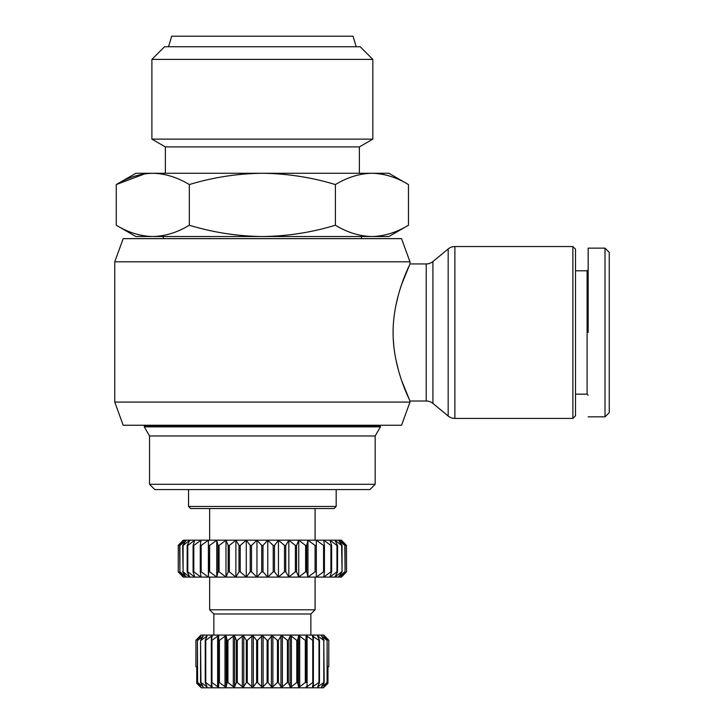 <?xml version="1.0" encoding="UTF-8"?>
<svg xmlns="http://www.w3.org/2000/svg" width="724" height="724" viewBox="0 0 724 724"><rect width="100%" height="100%" fill="white"/><g stroke="black" fill="none" stroke-linecap="round" stroke-linejoin="round"><path stroke-width="1.09" d="M401.802 380.96L409.974 401.015L426.219 401.015L426.219 263.943A10.543 10.543 0 0 0 432.925 261.536L448.174 248.956A10.543 10.543 0 0 1 454.88 246.549L572.874 246.549L572.874 418.409L454.88 418.409L454.88 246.549M426.219 401.015A10.543 10.543 0 0 1 432.925 403.422L448.174 416.001A10.543 10.543 0 0 0 454.88 418.409M609.246 408.942L609.246 412.608L605.029 416.825L605.029 248.124L609.246 252.341L609.246 412.608L606.069 415.793M409.974 402.091L401.539 425.26L123.189 425.26L114.754 402.091L409.974 402.091L409.974 401.015C410.608 401.422 393.014 369.747 393.096 332.479C393.005 295.283 410.608 263.509 409.974 263.943L401.757 284.134M426.219 263.943L409.974 263.943L409.974 261.817L114.754 261.817L114.754 402.091M409.974 261.817L401.539 238.639L123.189 238.639L114.754 261.817M163.253 236.531L163.253 238.639M361.475 236.531L361.475 238.639M163.253 425.26L163.253 426.318M361.475 425.26L361.475 426.318M408.463 184.566C396.553 177.335 384.381 173.57 371.937 173.271L388.888 173.271L408.463 184.566L408.463 225.227L388.888 236.531L135.84 236.531L116.265 225.227L116.265 184.566L144.755 173.86M144.275 426.318L380.453 426.318L380.453 426.843L144.275 426.843L144.275 426.318M572.874 418.409L575.508 415.775L575.508 249.183L572.874 246.549M144.275 426.843L149.542 435.975L375.177 435.975L380.453 426.843M149.542 435.975L149.542 484.311L375.177 484.311L375.177 435.975M575.508 394.155L587.11 394.155L587.11 270.794L575.508 270.794M149.542 484.311L154.818 489.578L369.91 489.578L375.177 484.311M587.11 394.155L588.159 395.214M587.11 270.794L588.159 269.744M188.557 489.578L188.557 506.447L336.171 506.447L336.171 489.578M359.366 173.271L359.366 146.909L165.362 146.909L165.362 173.271M188.557 506.447L190.665 508.556L334.063 508.556L336.171 506.447M359.366 146.909L372.833 139.135L151.886 139.135L165.362 146.909M151.886 59.395L164.547 46.743L360.181 46.743L372.833 59.395L151.886 59.395L151.886 139.135M372.833 59.395L372.833 139.135M315.085 540.185L315.085 508.556M209.643 540.185L209.643 508.556M356.199 46.743L353.041 36.2L171.688 36.2L168.52 46.743M213.861 635.084L213.861 613.997L209.643 609.78L315.085 609.78L315.085 577.091M209.643 609.78L209.643 577.091M213.861 613.997L310.868 613.997L315.085 609.78M310.868 635.084L310.868 613.997M324.569 635.871L328.886 640.351L323.782 635.084L200.946 635.084L195.842 640.351L199.842 636.188M195.914 640.351L195.914 666.714L195.914 640.351L200.729 636.188L197.408 640.351L197.408 682.524L200.729 686.696L196.756 683.311L196.756 666.714L196.756 683.311L201.272 687.8L196.756 683.311M197.634 640.351L203.136 636.188L200.566 640.351L200.566 682.524L203.136 686.696L197.634 682.524L197.408 640.351M202.675 636.188L203.136 636.188L202.675 636.912M200.937 640.351L207.001 636.188L205.245 640.351L205.245 682.524L207.001 686.696L200.937 682.524L200.566 640.351M206.322 636.188L207.001 636.188L206.322 636.188L206.322 637.772M205.752 640.351L211.345 636.188L212.222 636.188L211.336 640.351L211.336 682.524L212.222 686.696L211.345 686.696L205.752 682.524L205.752 640.351L205.245 640.351M211.345 636.188L212.222 636.188L211.345 636.188L211.345 640.306M211.969 640.351L217.625 636.188L218.684 636.188L218.684 686.696L217.625 686.696L211.969 682.524L211.969 640.351L211.336 640.351M219.417 640.351L225.01 636.188L226.223 636.188L227.101 640.351L227.101 682.524L226.223 686.696L225.01 686.696L219.417 682.524L219.417 640.351L218.684 640.351L218.684 636.188L217.625 636.188L217.625 686.696M227.933 640.351L233.318 636.188L234.648 636.188L236.395 640.351L236.395 682.524L234.648 686.696L233.318 686.696L227.933 682.524L227.933 640.351L227.101 640.351M237.291 640.351L242.332 636.188L243.753 636.188L246.323 640.351L246.323 682.524L243.753 686.696L242.332 686.696L237.291 682.524L237.291 640.351L236.395 640.351M247.264 640.351L251.843 636.188L253.319 636.188L256.649 640.351L256.649 682.524L253.319 686.696L251.843 686.696L247.264 682.524L247.264 640.351L246.323 640.351M257.617 640.351L261.617 636.188L263.111 636.188L267.111 640.351L267.111 682.524L263.111 686.696L261.617 686.696L257.617 682.524L257.617 640.351L256.649 640.351M268.079 640.351L271.409 636.188L272.876 636.188L277.455 640.351L277.455 682.524L272.876 686.696L271.409 686.696L268.079 682.524L268.079 640.351L267.111 640.351M278.405 640.351L280.975 636.188L282.387 636.188L287.437 640.351L287.437 682.524L282.387 686.696L280.975 686.696L278.405 682.524L278.405 640.351L277.455 640.351M290.08 686.696L290.08 636.188L291.41 636.188L296.795 640.351L296.795 682.524L291.41 686.696L290.08 686.696L288.333 682.524L288.333 640.351L290.08 636.188L288.333 640.351L287.437 640.351M297.618 640.351L298.505 636.188L299.709 636.188L305.302 640.351L305.302 682.524L299.709 686.696L298.505 686.696L297.618 682.524L297.618 640.351L296.795 640.351M305.302 682.524L306.044 682.524L306.044 636.188L306.044 640.351L305.302 640.351M306.044 636.188L306.044 640.351L306.044 636.188L307.094 636.188L312.759 640.351L312.759 682.524L307.094 686.696L306.044 686.696M313.383 640.351L312.487 636.079L318.967 640.351L318.967 682.524L312.487 686.804L313.383 682.524L313.383 640.351L312.759 640.351M319.474 640.351L317.673 635.989L323.791 640.351L323.791 682.524L317.673 686.895L319.474 682.524L319.474 640.351L318.967 640.351M324.162 640.351L321.474 635.925L327.094 640.351L327.094 682.524L321.474 686.958L324.162 682.524L323.791 640.351M327.32 640.351L323.791 635.889L328.805 640.351L328.805 666.714L327.963 666.714L327.963 683.311L323.791 686.995L327.32 682.524L327.094 640.351M328.805 666.714L328.805 640.351M318.406 637.772L318.406 636.188L317.673 635.989M322.053 636.912L321.474 635.925M401.739 284.17L400.155 288.939M398.417 294.804L395.738 306.089M393.223 338.054L393.82 346.235M395.757 358.977L398.526 370.543M408.463 225.227C396.553 232.458 384.381 236.232 371.937 236.531C359.493 236.232 347.321 232.458 335.411 225.227C311.601 232.458 287.247 236.232 262.359 236.531C237.472 236.232 213.127 232.458 189.317 225.227C177.407 232.458 165.235 236.232 152.791 236.531C140.347 236.232 128.175 232.458 116.265 225.227M335.411 225.227L335.411 184.566C311.601 177.335 287.247 173.57 262.359 173.271L152.791 173.271C140.347 173.57 128.175 177.335 116.265 184.566L135.84 173.271L152.791 173.271C165.235 173.57 177.407 177.335 189.317 184.566L189.317 225.227M335.411 184.566C347.321 177.335 359.493 173.57 371.937 173.271L262.359 173.271C237.472 173.57 213.127 177.335 189.317 184.566M588.159 332.479L588.159 248.124L588.159 332.479M183.281 540.185L178.167 545.462L183.281 540.185L341.438 540.185L346.561 545.462L341.438 540.185M346.47 571.815L340.705 577.091L345.077 571.815L345.077 545.462L340.705 540.185L346.47 545.462L346.561 571.815L341.438 577.091L183.281 577.091L178.167 571.815L183.281 577.091M341.438 577.091L346.561 571.815L346.47 545.462M344.814 571.815L338.506 577.091L342.054 571.815L342.054 545.462L338.506 540.185L344.814 545.462L345.077 571.815M341.628 571.815L334.895 577.091L337.547 571.815L337.547 545.462L334.895 540.185L341.628 545.462L342.054 571.815M336.959 571.815L329.927 577.091L331.637 571.815L331.637 545.462L329.927 540.185L336.959 545.462L336.959 571.815L337.547 571.815M337.547 545.462L336.959 545.462M330.904 571.815L323.7 577.091L324.442 571.815L324.442 545.462L323.7 540.185L330.904 545.462L330.904 571.815L331.637 571.815M331.637 545.462L330.904 545.462M323.565 571.815L316.334 577.091L316.334 540.185L323.565 545.462L323.565 571.815L324.442 571.815M324.442 545.462L323.565 545.462M315.094 571.815L307.962 577.091L306.732 571.815L306.732 545.462L307.962 540.185L315.094 545.462L315.094 571.815L316.089 571.815M316.089 545.462L315.094 545.462M305.637 571.815L298.741 577.091L296.55 571.815L296.55 545.462L298.741 540.185L305.637 545.462L305.637 571.815L306.732 571.815M306.732 545.462L305.637 545.462M295.374 571.815L288.84 577.091L285.736 571.815L285.736 545.462L288.84 540.185L295.374 545.462L295.374 571.815L296.55 571.815M296.55 545.462L295.374 545.462M284.505 571.815L278.45 577.091L274.487 571.815L274.487 545.462L278.45 540.185L284.505 545.462L284.505 571.815L285.736 571.815M285.736 545.462L284.505 545.462M273.21 571.815L267.762 577.091L263.002 571.815L263.002 545.462L267.762 540.185L273.21 545.462L273.21 571.815L274.487 571.815M274.487 545.462L273.21 545.462M256.966 540.185L261.717 545.462L261.717 571.815L256.966 577.091L251.509 571.815L251.509 545.462L256.966 540.185L256.966 577.091M263.002 545.462L261.717 545.462M250.242 571.815L246.278 577.091L240.223 571.815L240.223 545.462L246.278 540.185L250.242 545.462L250.242 571.815L251.509 571.815M251.509 545.462L250.242 545.462M238.992 571.815L235.879 577.091L229.345 571.815L229.345 545.462L235.879 540.185L238.992 545.462L238.992 571.815L240.223 571.815M240.223 545.462L238.992 545.462M228.169 571.815L225.978 577.091L219.082 571.815L219.082 545.462L225.978 540.185L228.169 545.462L228.169 571.815L229.345 571.815M229.345 545.462L228.169 545.462M217.987 571.815L216.757 577.091L209.625 571.815L209.625 545.462L216.757 540.185L217.987 545.462L217.987 571.815L219.082 571.815M219.082 545.462L217.987 545.462M208.639 571.815L208.385 577.091L201.154 571.815L201.154 545.462L208.385 540.185L208.639 571.815L209.625 571.815M209.625 545.462L208.639 545.462M200.277 571.815L201.019 577.091L193.824 571.815L193.824 545.462L201.019 540.185L200.277 545.462L200.277 571.815L201.154 571.815M201.154 545.462L200.277 545.462M194.792 540.185L193.082 545.462L193.082 571.815L194.792 577.091L187.769 571.815L187.769 545.462L194.792 540.185M193.824 545.462L193.082 545.462M187.181 571.815L189.833 577.091L183.1 571.815L183.1 545.462L189.833 540.185L187.181 545.462L187.181 571.815L187.769 571.815M187.769 545.462L187.181 545.462M182.674 571.815L186.213 577.091L179.914 571.815L179.914 545.462L186.213 540.185L182.674 545.462L183.1 571.815M179.652 571.815L184.023 577.091L178.258 571.815L178.258 545.462L184.023 540.185L179.652 545.462L179.914 571.815M178.258 545.462L178.258 571.815M193.082 571.815L193.824 571.815M261.717 571.815L263.002 571.815M234.648 686.696L234.648 636.188L233.318 636.188L233.318 686.696M226.223 686.696L226.223 636.188L225.01 636.188L225.01 686.696M196.756 666.714L195.914 666.714M203.136 686.696L202.675 685.963M208.385 540.185L208.385 577.091M207.001 686.696L206.322 686.696L206.322 685.112M216.757 540.185L216.757 577.091M205.752 682.524L205.245 682.524M212.222 686.696L211.345 686.696L211.345 682.569M225.978 540.185L225.978 577.091M211.969 682.524L211.336 682.524M235.879 540.185L235.879 577.091M218.684 636.188L218.684 640.351M246.278 540.185L246.278 577.091M219.417 682.524L218.684 682.524L218.684 686.696M227.933 682.524L227.101 682.524M267.762 540.185L267.762 577.091M278.45 540.185L278.45 577.091M237.291 682.524L236.395 682.524M288.84 540.185L288.84 577.091M298.741 540.185L298.741 577.091M247.264 682.524L246.323 682.524M307.962 540.185L307.962 577.091M257.617 682.524L256.649 682.524M316.334 540.185L316.334 577.091M268.079 682.524L267.111 682.524M278.405 682.524L277.455 682.524M288.333 682.524L287.437 682.524M297.618 682.524L296.795 682.524M313.383 682.524L312.759 682.524M319.474 682.524L318.967 682.524M327.963 683.311L323.456 687.8L327.963 683.311L327.963 666.714M323.456 687.8L201.272 687.8M432.925 403.422L432.925 261.536M448.174 416.001L448.174 248.956M242.332 636.188L242.332 686.696M243.753 636.188L243.753 686.696M251.843 636.188L251.843 686.696M253.319 636.188L253.319 686.696M261.617 636.188L261.617 686.696M263.111 636.188L263.111 686.696M271.409 636.188L271.409 686.696M272.876 636.188L272.876 686.696M280.975 636.188L280.975 686.696M282.387 636.188L282.387 686.696M291.41 636.188L291.41 686.696M298.505 636.188L298.505 686.696M299.709 636.188L299.709 686.696M307.094 636.188L307.094 686.696M313.374 636.188L313.374 640.306M313.374 682.569L313.374 686.696M318.406 685.112L318.406 686.696M322.053 685.963L322.053 686.696M588.159 248.124L605.029 248.124M605.029 416.825L588.159 416.825"/></g></svg>
